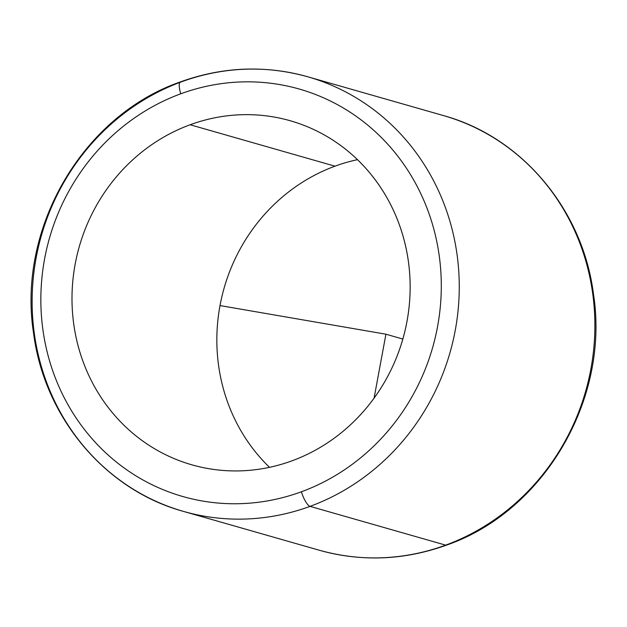 <?xml version="1.0" encoding="UTF-8"?>
<svg xmlns="http://www.w3.org/2000/svg" width="627" height="627" viewBox="0 0 627 627"><rect width="100%" height="100%" fill="white"/><g stroke="black" fill="none" stroke-linecap="round" stroke-linejoin="round"><path stroke-width="0.94" d="M334.983 166.179A178.93 168.248 -74 0 0 269.516 467.334A178.93 168.248 106 0 1 334.983 166.179L190.13 124.757L334.983 166.179A178.93 168.248 106 0 1 357.484 159.666A178.93 168.248 -74 0 0 334.983 166.179M292.017 460.821A178.93 168.248 106 0 1 191.886 464.826A178.93 168.248 106 0 1 71.995 299.557A178.93 168.248 106 0 1 190.13 124.757A178.93 168.248 106 0 1 290.262 120.752A178.93 168.248 106 0 1 410.152 286.03A178.93 168.248 106 0 1 292.017 460.821A178.93 168.248 -74 0 0 402.291 233.62A178.93 168.248 -74 0 0 190.13 124.757A178.93 168.248 -74 0 0 79.848 351.966A178.93 168.248 -74 0 0 292.017 460.821M319.174 550.2A226.018 212.522 -74 0 0 445.648 545.137A14.123 3.966 69.8 0 0 446.495 545.129A14.123 3.966 -110.2 0 1 445.648 545.137A226.018 212.522 -74 0 0 594.874 324.339A226.018 212.522 -74 0 0 443.438 115.572A226.018 212.522 106 0 1 594.874 324.339A226.018 212.522 106 0 1 445.648 545.137A226.018 212.522 106 0 1 319.174 550.2C361.748 562.027 404.188 560.334 446.495 545.129C544.228 511.413 609.969 398.701 593.44 293.844C582.726 209.661 521.774 136.968 443.438 115.572L307.826 76.8A226.018 212.522 -74 0 0 181.352 81.863A226.018 212.522 -74 0 0 32.126 302.661A226.018 212.522 -74 0 0 183.562 511.428A226.018 212.522 -74 0 0 310.044 506.365L445.648 545.137L310.044 506.365A226.018 212.522 -74 0 0 459.262 285.567A226.018 212.522 -74 0 0 307.826 76.8A226.018 212.522 106 0 1 459.262 285.567A226.018 212.522 106 0 1 310.044 506.365A226.018 212.522 106 0 1 183.562 511.428L319.174 550.2M301.399 491.78A211.895 199.237 106 0 1 50.152 362.868A211.895 199.237 106 0 1 180.748 93.807A211.895 199.237 106 0 1 431.995 222.718A211.895 199.237 106 0 1 301.399 491.78A14.123 3.966 69.8 0 0 310.044 506.365A14.123 3.966 -110.2 0 1 301.399 491.78A211.895 199.237 -74 0 0 431.995 222.718A211.895 199.237 -74 0 0 180.748 93.807A211.895 199.237 -74 0 0 50.152 362.868A211.895 199.237 -74 0 0 301.399 491.78M181.352 81.863A14.123 3.966 69.8 0 0 180.505 81.871A14.123 3.966 69.8 0 0 180.748 93.807A14.123 3.966 -110.2 0 1 180.505 81.871C222.812 66.666 265.252 64.973 307.826 76.8M220.022 305.576L385.926 334.207L374.076 398.169M385.926 334.207L402.84 339.042M183.562 511.428C105.226 490.032 44.274 417.339 33.56 333.156C17.031 228.299 82.772 115.587 180.505 81.871"/></g></svg>
